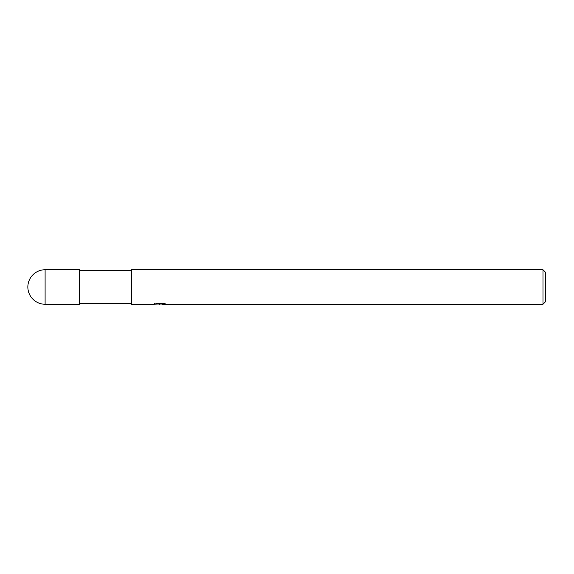 <?xml version="1.0" encoding="UTF-8"?>
<svg xmlns="http://www.w3.org/2000/svg" width="574" height="574" viewBox="0 0 574 574"><rect width="100%" height="100%" fill="white"/><g stroke="black" fill="none" stroke-linecap="round" stroke-linejoin="round"><path stroke-width="0.86" d="M131.346 303.675L79.599 303.675M79.599 270.325L131.346 270.325M161.854 303.976L158.087 304.077M160.089 304.249L159.278 304.249M542.997 304.249L542.997 269.751L545.3 272.054L545.3 301.946L542.997 304.249L161.918 304.249L161.854 303.66L162.715 303.467M154.341 303.639L154.219 304.249L131.346 304.249L131.346 269.751L542.997 269.751M154.341 304.213L160.785 303.919L155.267 303.919L157.061 303.467L163.87 303.467L165.836 303.976L161.854 304.234M160.785 303.467L160.785 303.919M45.102 269.751A17.249 17.249 0 0 0 27.853 287A17.249 17.249 0 0 0 45.102 304.249L45.102 269.751L79.599 269.751L79.599 304.249L45.102 304.249M160.785 303.675L161.854 303.675"/></g></svg>
